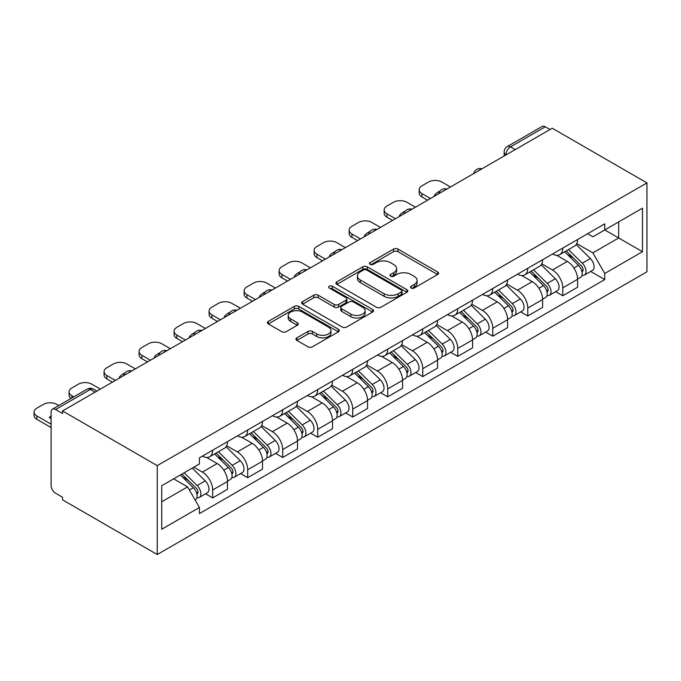 <?xml version="1.0" encoding="UTF-8"?>
<svg xmlns="http://www.w3.org/2000/svg" width="681" height="681" viewBox="0 0 681 681"><rect width="100%" height="100%" fill="white"/><g stroke="black" fill="none" stroke-linecap="round" stroke-linejoin="round"><path stroke-width="1.02" d="M411.137 288.02A2.179 1.26 0 0 0 414.218 288.02L437.628 274.511A3.116 1.796 0 0 0 438.538 273.234A3.116 1.796 0 0 0 437.628 271.966L397.976 249.076A3.116 1.796 0 0 0 393.567 249.076L370.166 262.585A2.179 1.26 0 0 0 369.528 263.479A2.179 1.26 0 0 0 370.166 264.364A2.179 1.26 0 0 0 373.248 264.364L376.278 262.619A9.968 5.754 0 0 1 390.375 262.619L393.678 264.526A9.968 5.754 0 0 1 396.597 268.595A9.968 5.754 0 0 1 393.678 272.664L390.647 274.417A2.179 1.26 0 0 0 390.009 275.303A2.179 1.26 0 0 0 390.647 276.197A2.179 1.26 0 0 0 393.737 276.197L396.768 274.443A9.968 5.754 0 0 1 410.864 274.443L414.167 276.35A9.968 5.754 0 0 1 417.087 280.427A9.968 5.754 0 0 1 414.167 284.496L411.137 286.241A2.179 1.26 0 0 0 410.498 287.135A2.179 1.26 0 0 0 411.137 288.02L411.137 286.241M296.865 337.844A3.116 1.796 0 0 0 295.946 339.121A3.116 1.796 0 0 0 296.865 340.389L307.982 346.816A3.116 1.796 0 0 0 312.392 346.816L338.389 331.809A3.116 1.796 0 0 0 339.3 330.532A3.116 1.796 0 0 0 338.389 329.263L298.738 306.365A3.116 1.796 0 0 0 294.328 306.365L268.331 321.381A3.116 1.796 0 0 0 267.42 322.649A3.116 1.796 0 0 0 268.331 323.918L281.772 331.681A3.116 1.796 0 0 0 286.173 331.681L297.299 325.254A3.116 1.796 0 0 0 298.218 323.986A3.116 1.796 0 0 0 297.299 322.709L290.634 318.861A8.334 4.81 0 0 1 288.199 315.465A8.334 4.81 0 0 1 293.341 311.021A8.334 4.81 0 0 1 302.424 312.06L328.531 327.135A8.334 4.81 0 0 1 330.966 330.532A8.334 4.81 0 0 1 325.824 334.975A8.334 4.81 0 0 1 316.742 333.937L312.392 331.426A3.116 1.796 0 0 0 307.982 331.426L296.865 337.844L296.865 340.389M157.243 465.634L62.533 410.949L552.24 128.224L646.95 182.9L157.243 465.634L157.243 554.521L646.95 271.787L646.95 182.9M376.499 307.259A3.116 1.796 0 0 0 380.9 307.259L406.897 292.251A3.116 1.796 0 0 0 407.808 290.983A3.116 1.796 0 0 0 406.897 289.706L367.246 266.816A3.116 1.796 0 0 0 362.837 266.816L336.848 281.823A3.116 1.796 0 0 0 335.929 283.092A3.116 1.796 0 0 0 336.848 284.369L376.499 307.259M330.115 288.497A2.179 1.26 0 0 1 332.328 288.804L332.328 286.207L372.643 309.489A3.116 1.796 0 0 1 373.554 310.757A3.116 1.796 0 0 1 372.643 312.026L346.646 327.033A3.116 1.796 0 0 1 342.245 327.033L302.585 304.143L302.585 301.598A3.116 1.796 0 0 0 301.674 302.875A3.116 1.796 0 0 0 302.585 304.143M302.585 301.598L313.711 295.179A3.116 1.796 0 0 1 318.121 295.179L334.201 304.458A3.116 1.796 0 0 0 338.61 304.458L345.991 300.202A3.116 1.796 0 0 0 346.901 298.925A3.116 1.796 0 0 0 345.991 297.657L329.246 287.995A2.179 1.26 0 0 1 328.608 287.101A2.179 1.26 0 0 1 329.953 285.935A2.179 1.26 0 0 1 332.328 286.207M62.533 410.949L62.533 413.537L55.578 409.528A6.35 3.669 -120 0 0 52.403 409.213A6.35 3.669 -120 0 0 51.092 412.116L51.092 485.459A6.35 3.669 -120 0 0 55.578 493.231L62.533 497.249L62.533 499.837L157.243 554.521M515.211 149.599L510.495 146.883A6.35 3.669 60 0 0 507.319 146.568L542.11 126.479A6.35 3.669 60 0 1 545.285 126.794L510.495 146.883A6.35 3.669 120 0 0 506.009 154.655L506.009 154.91M549.993 129.518L545.285 126.794M562.787 248.08A14.599 8.427 60 0 1 559.765 254.634L574.577 246.079A14.599 8.427 -120 0 0 577.599 239.525M541.77 263.802L552.461 269.974A14.599 8.427 60 0 1 562.787 287.859L577.599 279.304A14.599 8.427 -120 0 0 567.282 261.427L556.675 255.298M577.599 279.304L577.599 287.212L562.787 295.758L555.687 291.664M559.765 254.634A14.599 8.427 60 0 1 552.58 253.97M562.787 287.859L562.787 295.758M527.775 268.288A14.599 8.427 60 0 1 524.753 274.843L539.565 266.297A14.599 8.427 -120 0 0 542.587 259.742M520.676 311.872L527.775 315.975L542.587 307.42L542.587 299.521A14.599 8.427 -120 0 0 532.27 281.636L521.663 275.516M524.753 274.843A14.599 8.427 60 0 1 517.569 274.188M506.758 284.011L517.458 290.191A14.599 8.427 60 0 1 527.775 308.067L527.775 315.975M492.763 288.506A14.599 8.427 60 0 1 489.741 295.06L504.553 286.505A14.599 8.427 -120 0 0 507.575 279.951M485.664 332.09L492.763 336.184L507.583 327.638L507.583 319.729A14.599 8.427 -120 0 0 497.258 301.853L486.651 295.733M489.741 295.06A14.599 8.427 60 0 1 482.557 294.396M471.746 304.228L482.446 310.4A14.599 8.427 60 0 1 492.763 328.285L492.763 336.184M457.76 308.714A14.599 8.427 60 0 1 454.729 315.269L469.541 306.722A14.599 8.427 -120 0 0 472.571 300.168M450.652 352.298L457.76 356.401L472.571 347.846L472.571 339.947A14.599 8.427 -120 0 0 462.246 322.062L451.639 315.941M454.729 315.269A14.599 8.427 60 0 1 447.545 314.613M436.734 324.437L447.434 330.617A14.599 8.427 60 0 1 457.76 348.493L457.76 356.401M422.748 328.932A14.599 8.427 60 0 1 419.717 335.486L434.538 326.931A14.599 8.427 -120 0 0 437.56 320.376M415.64 372.516L422.748 376.61L437.56 368.063L437.56 360.155A14.599 8.427 -120 0 0 427.234 342.279L416.627 336.159M419.717 335.486A14.599 8.427 60 0 1 412.533 334.822M401.722 344.654L412.422 350.826A14.599 8.427 60 0 1 422.748 368.71L422.748 376.61M387.736 349.14A14.599 8.427 60 0 1 384.714 355.695L399.526 347.148A14.599 8.427 -120 0 0 402.548 340.594M380.628 392.724L387.736 396.827L402.548 388.272L402.548 380.373A14.599 8.427 -120 0 0 392.222 362.488L381.624 356.367M384.714 355.695A14.599 8.427 60 0 1 377.521 355.039M366.71 364.863L377.41 371.043A14.599 8.427 60 0 1 387.736 388.928L387.736 396.827M352.724 369.357A14.599 8.427 60 0 1 349.702 375.912L364.514 367.357A14.599 8.427 -120 0 0 367.536 360.802M345.625 412.941L352.724 417.044L367.536 408.489L367.536 400.581A14.599 8.427 -120 0 0 357.21 382.705L346.612 376.584M349.702 375.912A14.599 8.427 60 0 1 342.509 375.257M331.698 385.08L342.398 391.252A14.599 8.427 60 0 1 352.724 409.136L352.724 417.044M317.712 389.575A14.599 8.427 60 0 1 314.69 396.121L329.502 387.574A14.599 8.427 -120 0 0 332.524 381.019M310.613 433.15L317.712 437.253L332.524 428.707L332.524 420.798A14.599 8.427 -120 0 0 322.198 402.914L311.6 396.793M314.69 396.121A14.599 8.427 60 0 1 307.497 395.465M296.686 405.289L307.386 411.469A14.599 8.427 60 0 1 317.712 429.353L317.712 437.253M282.7 409.783A14.599 8.427 60 0 1 279.678 416.338L294.49 407.783A14.599 8.427 -120 0 0 297.512 401.237M275.601 453.367L282.7 457.47L297.512 448.915L297.512 441.016A14.599 8.427 -120 0 0 287.186 423.131L276.588 417.01M279.678 416.338A14.599 8.427 60 0 1 272.494 415.682M261.683 425.506L272.374 431.686A14.599 8.427 60 0 1 282.7 449.562L282.7 457.47M247.688 430A14.599 8.427 60 0 1 244.666 436.555L259.478 428A14.599 8.427 -120 0 0 262.5 421.445M240.589 473.584L247.688 477.679L262.5 469.132L262.5 461.224A14.599 8.427 -120 0 0 252.183 443.348L241.576 437.219M244.666 436.555A14.599 8.427 60 0 1 237.482 435.891M226.671 445.723L237.363 451.895A14.599 8.427 60 0 1 247.688 469.779L247.688 477.679M212.676 450.209A14.599 8.427 60 0 1 209.654 456.764L224.466 448.217A14.599 8.427 -120 0 0 227.488 441.663M205.577 493.793L212.676 497.896L227.488 489.341L227.488 481.441A14.599 8.427 -120 0 0 217.171 463.557L206.564 457.436M209.654 456.764A14.599 8.427 60 0 1 202.47 456.108M193.83 467.183L202.359 472.112A14.599 8.427 60 0 1 212.676 489.988L212.676 497.896M587.592 233.762L592.862 236.801L642.464 208.165L618.671 221.904L618.671 237.967L592.862 252.872L576.781 243.585M161.737 501.778L187.547 486.881L199.439 507.481L161.737 529.248L161.737 485.715L199.439 463.948L199.439 457.853L604.754 223.845L604.754 229.94L642.464 251.706L604.754 273.473L592.862 252.872M642.464 208.165L642.464 251.706M199.439 507.481L199.439 513.576L604.754 279.568L604.754 273.473M187.547 486.881L173.629 478.845M590.699 271.447L604.754 279.568M412.014 288.327L414.167 287.084A9.968 5.754 0 0 0 417.087 283.015L417.087 280.427M396.597 268.595L396.597 271.183A9.968 5.754 0 0 1 393.678 275.26L391.524 276.503M437.585 274.537L397.976 251.664A3.116 1.796 0 0 0 393.567 251.664L371.034 264.671M406.855 292.277L367.246 269.404A3.116 1.796 0 0 0 362.837 269.404L336.882 284.394M401.39 291.868A2.179 1.26 0 0 0 402.028 290.983A2.179 1.26 0 0 0 401.39 290.089L366.582 269.991A2.179 1.26 0 0 0 363.501 269.991L360.309 271.838A9.968 5.754 0 0 0 357.389 275.907A9.968 5.754 0 0 0 360.309 279.976L384.101 293.715A9.968 5.754 0 0 0 398.198 293.715L401.39 291.868L401.39 294.464A2.179 1.26 0 0 0 402.028 293.571L402.028 290.983M357.389 275.907L357.389 278.503A9.968 5.754 0 0 0 360.309 282.572L360.309 279.976M401.39 294.464L398.198 296.303A9.968 5.754 0 0 1 384.101 296.303L360.309 282.572M302.628 304.169L313.711 297.767L313.711 295.179M346.901 298.925L346.901 301.521A3.116 1.796 0 0 1 345.991 302.79L338.61 307.054A3.116 1.796 0 0 1 334.201 307.054L318.121 297.767A3.116 1.796 0 0 0 313.711 297.767M332.328 288.804L372.601 312.051M350.885 314.094A8.334 4.81 0 0 0 359.968 315.141A8.334 4.81 0 0 0 365.118 310.689A8.334 4.81 0 0 0 362.675 307.293L353.473 301.981A3.116 1.796 0 0 0 349.072 301.981L341.692 306.246A3.116 1.796 0 0 0 340.781 307.514A3.116 1.796 0 0 0 341.692 308.782L350.885 314.094L350.885 316.691A8.334 4.81 0 0 0 359.968 317.729A8.334 4.81 0 0 0 365.118 313.286L365.118 310.689M340.781 307.514L340.781 310.102A3.116 1.796 0 0 0 341.692 311.379L341.692 308.782M350.885 316.691L341.692 311.379M330.966 330.532L330.966 333.128A8.334 4.81 0 0 1 325.824 337.572A8.334 4.81 0 0 1 316.742 336.525L312.392 334.013A3.116 1.796 0 0 0 307.982 334.013L296.899 340.415M288.199 315.465L288.199 318.053A8.334 4.81 0 0 0 290.634 321.458L290.634 318.861M297.256 325.28L290.634 321.458M338.346 331.826L298.738 308.961A3.116 1.796 0 0 0 294.328 308.961L268.374 323.943M564.677 251.8L578.467 265.403A7.934 4.58 60 0 1 580.561 277.303L577.599 279.006M435.202 195.796L434.435 195.353A19.834 11.449 -0 0 1 440.147 190.944M567.426 254.515L573.274 257.886M450.464 186.986L441.935 182.057A9.525 5.499 -0 0 0 428.468 182.057L421.956 185.819A9.525 5.499 -0 0 0 419.173 189.701A9.525 5.499 -0 0 0 421.956 193.591L430.486 198.511M566.2 250.914L581.31 265.811A3.805 2.196 60 0 1 582.315 271.523A3.805 2.196 60 0 1 581.966 271.659M568.49 249.595L582.281 263.198A7.934 4.58 60 0 1 584.375 275.098A7.934 4.58 60 0 1 581.974 275.354M576.203 244.573L590.359 258.533A7.934 4.58 60 0 1 592.453 270.434L584.375 275.098M427.566 200.197L421.956 196.962A9.525 5.499 180 0 1 419.173 193.072L419.173 189.701M529.665 272.008L543.455 285.62A7.934 4.58 60 0 1 545.549 297.512L542.587 299.223M400.19 216.005L399.424 215.562A19.834 11.449 -0 0 1 405.135 211.161M532.414 274.724L538.262 278.103M415.453 207.194L406.923 202.274A9.525 5.499 -0 0 0 393.456 202.274L386.953 206.028A9.525 5.499 -0 0 0 384.161 209.918A9.525 5.499 -0 0 0 386.953 213.808L395.474 218.729M531.189 271.132L546.298 286.029A3.805 2.196 60 0 1 547.303 291.74A3.805 2.196 60 0 1 546.954 291.877M533.478 269.812L547.269 283.415A7.934 4.58 60 0 1 549.363 295.307A7.934 4.58 60 0 1 546.971 295.563M541.199 264.79L555.347 278.75A7.934 4.58 60 0 1 557.441 290.651L549.363 295.307M392.562 220.414L386.953 217.171A9.525 5.499 180 0 1 384.161 213.289L384.161 209.918M494.653 292.226L508.443 305.829A7.934 4.58 60 0 1 510.537 317.729L507.575 319.44M365.178 236.222L364.412 235.779A19.834 11.449 -0 0 1 370.123 231.37M497.402 294.941L503.25 298.312M380.441 227.411L371.911 222.483A9.525 5.499 -0 0 0 358.444 222.483L351.941 226.245A9.525 5.499 -0 0 0 349.149 230.135A9.525 5.499 -0 0 0 351.941 234.017L360.462 238.946M496.185 291.34L511.286 306.237A3.805 2.196 60 0 1 512.291 311.949A3.805 2.196 60 0 1 511.942 312.085M498.466 290.021L512.257 303.632A7.934 4.58 60 0 1 514.351 315.524A7.934 4.58 60 0 1 511.959 315.78M506.187 284.998L520.335 298.968A7.934 4.58 60 0 1 522.429 310.859L514.351 315.524M357.551 240.623L351.941 237.388A9.525 5.499 180 0 1 349.149 233.498L349.149 230.135M459.641 312.434L473.431 326.046A7.934 4.58 60 0 1 475.525 337.938L472.563 339.649M330.166 256.431L329.4 255.996A19.834 11.449 -0 0 1 335.112 251.587M462.39 315.15L468.239 318.529M345.429 247.62L336.899 242.7A9.525 5.499 -0 0 0 323.432 242.7L316.929 246.454A9.525 5.499 -0 0 0 314.137 250.344A9.525 5.499 -0 0 0 316.929 254.234L325.45 259.155M461.173 311.558L476.274 326.454A3.805 2.196 60 0 1 477.279 332.166A3.805 2.196 60 0 1 476.93 332.302M463.455 310.238L477.245 323.841A7.934 4.58 60 0 1 479.339 335.742A7.934 4.58 60 0 1 476.947 335.997M471.175 305.216L485.323 319.176A7.934 4.58 60 0 1 487.417 331.077L479.339 335.742M322.539 260.84L316.929 257.605A9.525 5.499 180 0 1 314.137 253.715L314.137 250.344M424.629 332.651L438.419 346.254A7.934 4.58 60 0 1 440.513 358.155L437.551 359.866M295.154 276.648L294.388 276.205A19.834 11.449 -0 0 1 300.1 271.804M427.379 335.367L433.227 338.738M310.417 267.837L301.887 262.917A9.525 5.499 -0 0 0 288.421 262.917L281.917 266.671A9.525 5.499 -0 0 0 279.125 270.561A9.525 5.499 -0 0 0 281.917 274.443L290.446 279.372M426.161 331.766L441.262 346.672A3.805 2.196 60 0 1 442.267 352.375A3.805 2.196 60 0 1 441.918 352.52M428.443 330.447L442.233 344.058A7.934 4.58 60 0 1 444.327 355.95A7.934 4.58 60 0 1 441.935 356.206M436.163 325.424L450.32 339.393A7.934 4.58 60 0 1 452.414 351.285L444.327 355.95M287.527 281.057L281.917 277.814A9.525 5.499 180 0 1 279.125 273.924L279.125 270.561M389.617 352.86L403.407 366.472A7.934 4.58 60 0 1 405.501 378.364L402.539 380.075M260.142 296.865L259.376 296.422A19.834 11.449 -0 0 1 265.096 292.013M392.367 355.576L398.215 358.955M275.405 288.054L266.875 283.126A9.525 5.499 -0 0 0 253.417 283.126L246.905 286.888A9.525 5.499 -0 0 0 244.113 290.77A9.525 5.499 -0 0 0 246.905 294.66L255.435 299.58M391.149 351.983L406.251 366.88A3.805 2.196 60 0 1 407.255 372.592A3.805 2.196 60 0 1 406.906 372.728M393.431 350.664L407.229 364.267A7.934 4.58 60 0 1 409.315 376.167A7.934 4.58 60 0 1 406.923 376.423M401.152 345.642L415.308 359.602A7.934 4.58 60 0 1 417.402 371.503L409.315 376.167M252.515 301.266L246.905 298.031A9.525 5.499 180 0 1 244.113 294.141L244.113 290.77M354.605 373.077L368.395 386.689A7.934 4.58 60 0 1 370.49 398.581L367.536 400.292M225.13 317.074L224.372 316.631A19.834 11.449 -0 0 1 230.084 312.23M357.355 375.793L363.203 379.164M240.393 308.263L231.872 303.343A9.525 5.499 -0 0 0 218.405 303.343L211.893 307.097A9.525 5.499 -0 0 0 209.101 310.987A9.525 5.499 -0 0 0 211.893 314.869L220.423 319.798M356.137 372.192L371.239 387.097A3.805 2.196 60 0 1 372.243 392.801A3.805 2.196 60 0 1 371.894 392.946M358.419 370.873L372.218 384.484A7.934 4.58 60 0 1 374.312 396.376A7.934 4.58 60 0 1 371.911 396.631M366.14 365.85L380.296 379.819A7.934 4.58 60 0 1 382.39 391.711L374.312 396.376M217.503 321.483L211.893 318.24A9.525 5.499 180 0 1 209.101 314.358L209.101 310.987M319.593 393.295L333.392 406.897A7.934 4.58 60 0 1 335.486 418.798L332.524 420.5M190.127 337.291L189.361 336.848A19.834 11.449 -0 0 1 195.072 332.439M322.343 396.001L328.191 399.381M205.381 328.48L196.86 323.552A9.525 5.499 -0 0 0 183.393 323.552L176.881 327.314A9.525 5.499 -0 0 0 174.098 331.196A9.525 5.499 -0 0 0 176.881 335.086L185.411 340.006M321.126 392.409L336.227 407.306A3.805 2.196 60 0 1 337.231 413.018A3.805 2.196 60 0 1 336.891 413.154M323.415 391.09L337.206 404.693A7.934 4.58 60 0 1 339.3 416.593A7.934 4.58 60 0 1 336.899 416.849M331.128 386.067L345.284 400.028A7.934 4.58 60 0 1 347.378 411.928L339.3 416.593M182.491 341.692L176.881 338.457A9.525 5.499 180 0 1 174.098 334.567L174.098 331.196M284.581 413.503L298.38 427.115A7.934 4.58 60 0 1 300.474 439.007L297.512 440.718M155.115 357.499L154.349 357.057A19.834 11.449 -0 0 1 160.061 352.656M287.339 416.219L293.179 419.59M170.378 348.689L161.848 343.769A9.525 5.499 -0 0 0 148.381 343.769L141.869 347.523A9.525 5.499 -0 0 0 139.086 351.413A9.525 5.499 -0 0 0 141.869 355.303L150.399 360.223M286.114 412.618L301.215 427.523A3.805 2.196 60 0 1 302.219 433.235A3.805 2.196 60 0 1 301.879 433.371M288.404 411.298L302.194 424.91A7.934 4.58 60 0 1 304.288 436.802A7.934 4.58 60 0 1 301.887 437.057M296.116 406.285L310.272 420.245A7.934 4.58 60 0 1 312.366 432.137L304.288 436.802M147.479 361.909L141.869 358.666A9.525 5.499 180 0 1 139.086 354.784L139.086 351.413M249.578 433.72L263.368 447.323A7.934 4.58 60 0 1 265.462 459.224L262.5 460.926M120.103 377.717L119.337 377.274A19.834 11.449 -0 0 1 125.049 372.865M252.328 436.436L258.176 439.807M135.366 368.906L126.836 363.977A9.525 5.499 -0 0 0 113.369 363.977L106.857 367.74A9.525 5.499 -0 0 0 104.074 371.622A9.525 5.499 -0 0 0 106.857 375.512L115.387 380.432M251.102 432.835L266.211 447.732A3.805 2.196 60 0 1 267.216 453.444A3.805 2.196 60 0 1 266.867 453.58M253.392 431.516L267.182 445.119A7.934 4.58 60 0 1 269.276 457.019A7.934 4.58 60 0 1 266.875 457.274M261.104 426.493L275.26 440.454A7.934 4.58 60 0 1 277.354 452.354L269.276 457.019M112.467 382.118L106.857 378.883A9.525 5.499 180 0 1 104.074 374.993L104.074 371.622M214.566 453.929L228.356 467.541A7.934 4.58 60 0 1 230.45 479.433L227.488 481.144M217.316 456.645L223.164 460.024M100.354 389.115L91.824 384.195A9.525 5.499 -0 0 0 78.358 384.195L71.854 387.949A9.525 5.499 -0 0 0 69.062 391.839A9.525 5.499 -0 0 0 71.854 395.729L73.803 396.853M216.09 453.052L231.2 467.949A3.805 2.196 60 0 1 232.204 473.661A3.805 2.196 60 0 1 231.855 473.797M218.38 451.733L232.17 465.336A7.934 4.58 60 0 1 234.264 477.228A7.934 4.58 60 0 1 231.872 477.483M226.101 446.71L240.248 460.671A7.934 4.58 60 0 1 242.342 472.571L234.264 477.228M70.96 398.496A9.525 5.499 180 0 1 69.062 395.21L69.062 391.839M180.371 474.955L193.344 487.749A7.934 4.58 60 0 1 195.438 499.65L195.047 499.871M51.092 418.721L49.313 417.7A19.834 11.449 -0 0 1 51.092 415.802M182.304 476.862L188.152 480.233M58.77 405.535L56.812 404.403A9.525 5.499 -0 0 0 43.346 404.403L36.842 408.166A9.525 5.499 -0 0 0 34.05 412.056A9.525 5.499 -0 0 0 36.842 415.938L51.092 424.169M181.904 474.07L196.188 488.158A3.805 2.196 60 0 1 197.192 493.87A3.805 2.196 60 0 1 196.843 494.006M184.185 472.75L197.158 485.553A7.934 4.58 60 0 1 199.252 497.445A7.934 4.58 60 0 1 196.86 497.7M192.263 468.085L205.236 480.888A7.934 4.58 60 0 1 207.33 492.78L199.252 497.445M51.092 427.54L36.842 419.309A9.525 5.499 180 0 1 34.05 415.419L34.05 412.056M506.23 154.783L506.009 154.655A6.35 3.669 0 0 1 504.153 152.059L504.153 155.983M247.688 469.779L262.5 461.224M282.7 449.562L297.512 441.016M317.712 429.353L332.524 420.798M352.724 409.136L367.536 400.581M387.736 388.928L402.548 380.373M422.748 368.71L437.56 360.155M457.76 348.493L472.571 339.947M492.763 328.285L507.583 319.729M527.775 308.067L542.587 299.521M212.676 489.988L227.488 481.441M202.359 472.112L217.171 463.557M237.363 451.895L252.183 443.348M272.374 431.686L287.186 423.131M307.386 411.469L322.198 402.914M342.398 391.252L357.21 382.705M377.41 371.043L392.222 362.488M412.422 350.826L427.234 342.279M447.434 330.617L462.246 322.062M482.446 310.4L497.258 301.853M517.458 290.191L532.27 281.636M552.461 269.974L567.282 261.427M481.373 169.135A6.35 3.669 120 0 0 478.573 170.752M446.361 189.352A6.35 3.669 120 0 0 443.561 190.969M411.358 209.561A6.35 3.669 120 0 0 408.549 211.178M376.346 229.778A6.35 3.669 120 0 0 373.537 231.395M341.334 249.987A6.35 3.669 120 0 0 338.525 251.604M306.322 270.204A6.35 3.669 120 0 0 303.522 271.821M271.31 290.412A6.35 3.669 120 0 0 268.51 292.03M236.298 310.63A6.35 3.669 120 0 0 233.498 312.247M201.287 330.838A6.35 3.669 120 0 0 198.486 332.464M166.275 351.055A6.35 3.669 120 0 0 163.474 352.673M131.263 371.273A6.35 3.669 120 0 0 128.462 372.89M95.076 392.162L90.369 389.438L55.578 409.528M96.94 391.09L93.535 389.123A6.35 3.669 120 0 0 90.369 389.438A6.35 3.669 60 0 0 87.194 389.123L52.403 409.213M414.167 287.084L414.167 284.496M390.647 276.197L390.647 274.417M393.678 275.26L393.678 272.664M370.166 264.364L370.166 262.585M393.567 251.664L393.567 249.076M397.976 251.664L397.976 249.076M437.628 274.511L437.628 271.966M336.848 284.369L336.848 281.823M362.837 269.404L362.837 266.816M367.246 269.404L367.246 266.816M406.897 292.251L406.897 289.706M384.101 296.303L384.101 293.715M398.198 296.303L398.198 293.715M318.121 297.767L318.121 295.179M334.201 307.054L334.201 304.458M338.61 307.054L338.61 304.458M345.991 302.79L345.991 300.202M372.643 312.026L372.643 309.489M307.982 334.013L307.982 331.426M312.392 334.013L312.392 331.426M316.742 336.525L316.742 333.937M297.299 325.254L297.299 322.709M268.331 323.918L268.331 321.381M294.328 308.961L294.328 306.365M298.738 308.961L298.738 306.365M338.389 331.809L338.389 329.263M578.467 265.403L573.904 268.033M583.098 269.778L581.668 270.604M590.359 258.533L582.281 263.198M421.956 196.962L421.956 193.591M543.455 285.62L538.901 288.25M548.086 289.995L546.656 290.821M555.347 278.75L547.269 283.415M386.953 217.171L386.953 213.808M508.443 305.829L503.889 308.459M513.074 310.204L511.644 311.03M520.335 298.968L512.257 303.632M351.941 237.388L351.941 234.017M473.431 326.046L468.877 328.676M478.071 330.421L476.64 331.247M485.323 319.176L477.245 323.841M316.929 257.605L316.929 254.234M438.419 346.254L433.865 348.885M443.059 350.638L441.628 351.464M450.32 339.393L442.233 344.058M281.917 277.814L281.917 274.443M403.407 366.472L398.853 369.102M408.047 370.847L406.617 371.673M415.308 359.602L407.229 364.267M246.905 298.031L246.905 294.66M368.395 386.689L363.841 389.319M373.035 391.064L371.605 391.89M380.296 379.819L372.218 384.484M211.893 318.24L211.893 314.869M333.392 406.897L328.829 409.528M338.023 411.273L336.593 412.099M345.284 400.028L337.206 404.693M176.881 338.457L176.881 335.086M298.38 427.115L293.817 429.745M303.011 431.49L301.581 432.316M310.272 420.245L302.194 424.91M141.869 358.666L141.869 355.303M263.368 447.323L258.806 449.954M267.999 451.699L266.569 452.524M275.26 440.454L267.182 445.119M106.857 378.883L106.857 375.512M228.356 467.541L223.802 470.171M232.987 471.916L231.557 472.742M240.248 460.671L232.17 465.336M71.854 397.985L71.854 395.729M193.344 487.749L189.369 490.048M197.975 492.125L196.545 492.95M205.236 480.888L197.158 485.553M36.842 419.309L36.842 415.938M481.918 168.82A6.35 6.35 0 0 0 473.772 173.527M446.906 189.037A6.35 6.35 0 0 0 438.76 193.736M411.894 209.254A6.35 6.35 0 0 0 403.748 213.953M376.882 229.463A6.35 6.35 0 0 0 368.736 234.17M341.871 249.68A6.35 6.35 0 0 0 333.724 254.379M306.859 269.889A6.35 6.35 0 0 0 298.712 274.596M271.847 290.106A6.35 6.35 0 0 0 263.7 294.805M236.835 310.315A6.35 6.35 0 0 0 228.697 315.022M201.823 330.532A6.35 6.35 0 0 0 193.685 335.231M166.819 350.741A6.35 6.35 0 0 0 158.673 355.448M131.808 370.958A6.35 6.35 0 0 0 123.661 375.657M93.535 389.123A6.35 6.35 0 0 0 87.194 389.123M507.319 146.568A6.35 6.35 0 0 0 504.153 152.059"/></g></svg>
